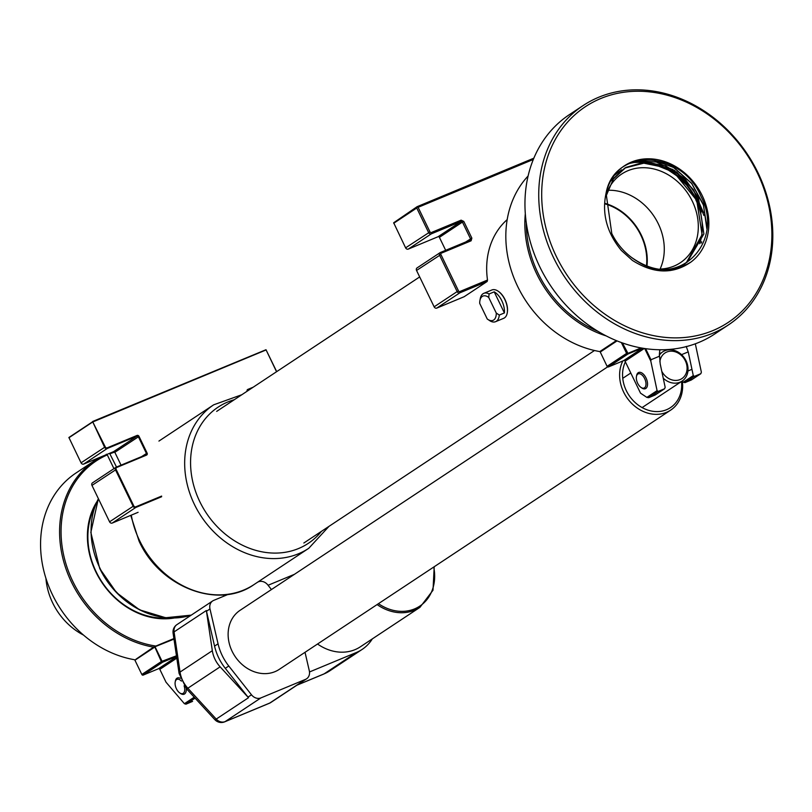 <?xml version="1.0" encoding="UTF-8"?>
<svg xmlns="http://www.w3.org/2000/svg" width="812" height="812" viewBox="0 0 812 812"><rect width="100%" height="100%" fill="white"/><g stroke="black" fill="none" stroke-linecap="round" stroke-linejoin="round"><path stroke-width="1.22" d="M45.929 578.327A61.397 51.369 56.5 0 0 52.678 602.92A61.397 51.369 56.5 0 0 83.524 635.086M699.721 243.762A57.622 48.212 56.5 0 0 695.782 199.782M701.142 212.125A59.875 50.1 56.5 0 0 696.534 199.722A59.875 50.1 56.5 0 0 666.246 168.246M660.938 269.016A53.176 44.498 56.5 0 0 680.375 262.712A53.176 44.498 56.5 0 0 692.321 201.224A53.176 44.498 56.5 0 0 621.647 174.052A53.176 44.498 56.5 0 0 607.417 191.358M665.038 167.637A59.875 50.1 56.5 0 0 644.007 162.045M643.794 162.035A59.875 50.1 56.5 0 0 628.732 163.709M598.099 331.397A104.149 87.148 -123.5 0 1 526.318 223.016M528.094 176.001A105.245 88.072 56.5 0 0 514.544 279.44A105.245 88.072 56.5 0 0 599.804 351.576L601.093 351.16M599.804 351.576L616.359 340.604M606.259 335.935A105.245 88.072 -123.5 0 1 525.313 213.729M317.543 644.017A45.086 37.728 56.5 0 0 355.017 649.651A45.086 37.728 56.5 0 0 360.366 646.809L419.926 607.356A45.086 37.728 56.5 0 1 414.577 610.208A45.086 37.728 56.5 0 1 377.103 604.575M682.415 381.924A35.434 29.648 -123.5 0 1 670.692 410.111L279.206 669.403A35.434 29.648 -123.5 0 1 275.004 671.646A35.434 29.648 -123.5 0 1 233.44 653.812A35.434 29.648 -123.5 0 1 240.078 610.319L607.62 366.882M670.692 410.111A35.434 29.648 -123.5 0 1 666.49 412.344A35.434 29.648 -123.5 0 1 629.442 400.966A35.434 29.648 -123.5 0 1 622.824 360.964M681.512 381.488A33.241 27.811 -123.5 0 1 666.54 409.715A33.241 27.811 -123.5 0 1 631.929 399.22A33.241 27.811 -123.5 0 1 625.392 361.878M212.328 650.696A26.309 22.015 56.5 0 0 220.133 666.835L187.846 688.221A26.309 22.015 -123.5 0 1 180.041 672.072L212.328 650.696L206.349 610.522A8.77 7.338 56.5 0 0 206.492 611.263L214.561 646.129A48.243 40.367 56.5 0 0 225.289 668.327L247.995 697.112A8.77 7.338 -123.5 0 0 248.502 697.711L220.133 666.835M173.098 633.218A8.77 8.77 0 0 1 176.935 624.621A8.77 7.338 56.5 0 0 174.072 631.898A8.77 2.345 171.5 0 0 173.098 633.218L179.076 673.392A8.77 2.345 -8.5 0 1 180.041 672.072L174.072 631.898L206.349 610.522M248.502 697.711L216.225 719.087A8.77 7.338 56.5 0 0 225.127 721.604A8.77 4.74 67.4 0 1 224.691 721.838L269.33 703.283A8.77 4.74 67.4 0 1 268.863 703.436M228.223 594.354L213.749 600.372A8.77 7.338 56.5 0 0 212.703 600.921A8.77 7.338 56.5 0 0 209.983 608.949L218.052 643.814A48.243 40.367 56.5 0 0 228.781 666.013L251.487 694.798A8.77 7.338 56.5 0 0 260.896 697.914L225.127 721.604L269.767 703.05A8.77 4.74 67.4 0 1 269.33 703.283A8.77 8.77 0 0 0 270.812 702.502L306.581 678.802A8.77 7.338 -123.5 0 1 305.545 679.36L260.896 697.914M271.441 589.553L267.808 584.934A8.77 7.338 -123.5 0 0 258.389 581.818L257.759 582.082M305.028 652.31L309.301 670.773A8.77 7.338 -123.5 0 1 306.581 678.802M309.504 671.971A8.77 7.338 -123.5 0 1 309.748 671.859L356.387 652.483A48.243 40.367 56.5 0 0 362.111 649.438A48.243 40.367 56.5 0 0 372.343 638.871M294.452 574.307L268.072 585.269M659.862 361.847A15.347 12.84 -123.5 0 1 670.722 351.18A15.347 12.84 -123.5 0 1 685.358 360.843A15.347 12.84 -123.5 0 1 680.314 379.468A15.347 12.84 -123.5 0 1 661.77 371.277M663.242 378.189A17.539 14.677 56.5 0 0 682.121 381.082A17.539 14.677 56.5 0 0 686.059 360.802A17.539 14.677 56.5 0 0 662.744 351.84A17.539 14.677 56.5 0 0 659.446 355.037M181.38 681.106A7.673 4.151 -112.6 0 0 175.189 682.039A7.673 4.151 -112.6 0 0 176.407 688.769A7.673 4.151 -112.6 0 0 179.706 692.9A7.673 4.151 -112.6 0 0 184.03 692.494A7.673 4.151 -112.6 0 0 184.101 685.836M180.254 678.284A8.77 4.74 -112.6 0 0 177.392 678A8.77 4.74 -112.6 0 0 175.372 681.055A8.77 4.74 -112.6 0 0 175.29 681.583M180.102 693.154A8.77 4.74 -112.6 0 0 180.528 693.468A8.77 4.74 -112.6 0 0 184.121 694.199A8.77 4.74 -112.6 0 0 186.232 688.505M728.425 324.912L714.651 334.036A131.564 110.087 -123.5 0 1 539.787 266.823A131.564 110.087 -123.5 0 1 569.354 114.665L583.128 105.55A131.564 110.087 -123.5 0 1 757.992 172.763A131.564 110.087 -123.5 0 1 728.425 324.912A131.564 110.087 -123.5 0 1 553.561 257.698A131.564 110.087 -123.5 0 1 583.128 105.55M606.056 193.307A58.525 48.964 -123.5 0 1 649.478 158.797A58.525 48.964 -123.5 0 1 702.248 195.672A58.525 48.964 -123.5 0 1 690.971 262.032C673.057 274.426 653.518 273.867 632.345 260.368L621.342 250.451C606.828 232.658 601.733 213.607 606.056 193.307C614.065 147.54 681.298 149.469 700.929 196.342C724.954 241.722 679.37 288.808 637.643 261.525A56.393 47.187 -123.5 0 1 631.137 257.13C622.895 250.806 616.44 242.95 611.781 233.551L606.381 195.377L613.385 178.995L625.879 167.414L644.961 161.974L665.82 165.922L684.749 178.569L698.482 197.773L703.892 233.937L687.206 262.114L703.862 233.927L698.442 197.803L684.689 178.579L665.728 165.932L644.901 162.004L625.879 167.414M757.291 172.804A129.372 108.25 56.5 0 0 600.687 98.546A129.372 108.25 56.5 0 0 556.271 256.328A129.372 108.25 56.5 0 0 712.865 330.596A129.372 108.25 56.5 0 0 757.291 172.804M681.989 265.433L687.206 262.114L681.867 265.483M610.675 181.127L624.834 168.043L643.875 163.141L664.439 167.384L683.085 180.061L696.584 199.062L702.126 234.658L686.241 262.814L702.086 234.658L696.544 199.092L683.024 180.071L664.399 167.404L643.835 163.171L624.834 168.043L610.817 180.863M685.287 263.545L684.09 264.407M676.792 268.417L669.92 270.629M614.613 175.159L621.687 169.86M652.016 159.639L673.503 167.424L691.672 183.471L703.456 205.101L706.846 228.679M636.74 160.776L672.722 169.373M673.96 170.165L693.458 189.815L703.943 215.535M631.239 162.583L647.377 161.953M647.621 161.984L670.813 170.611M672.031 171.403L688.718 187.105M631.137 257.13C652.036 272.061 671.981 273.685 690.971 262.032M653.305 159.781L674.102 167.698L691.692 183.35L703.263 204.269L706.978 227.157M637.065 160.695L656.34 162.055L675.036 170.794M676.467 171.809L693.529 189.775L703.415 212.582M631.401 162.522L647.905 161.964M648.169 161.994L673.128 172.042M674.528 173.037L697.021 200.747M701.68 241.773L701.355 243.052M498.406 291.366A14.819 8.008 67.4 0 1 498.598 291.498A14.819 8.008 67.4 0 1 504.973 299.486A14.819 8.008 67.4 0 1 507.317 312.478A14.819 8.008 67.4 0 1 507.277 312.711M479.902 300.653L480.257 298.694A15.347 8.293 67.4 0 1 483.8 293.335L491.91 289.965A15.347 8.293 67.4 0 1 498.203 291.234A15.347 8.293 67.4 0 1 504.8 299.496A15.347 8.293 67.4 0 1 507.236 312.955A15.347 8.293 67.4 0 1 503.684 318.314L495.574 321.684A15.347 8.293 67.4 0 1 490.286 321.034L487.251 319.004L479.709 303.394A13.154 7.115 67.4 0 1 479.902 300.653A13.154 7.115 67.4 0 1 488.712 297.425L496.264 313.036A13.154 7.115 67.4 0 1 487.636 319.278A13.154 7.115 67.4 0 1 487.251 319.004M483.8 293.335A15.347 8.293 67.4 0 1 489.098 293.974L494.203 291.853A15.347 8.293 67.4 0 1 501.806 300.744A15.347 8.293 67.4 0 1 504.404 312.945L499.289 315.066A15.347 8.293 67.4 0 1 495.574 321.684M496.264 313.036L499.289 315.066M489.098 293.974L488.712 297.425M494.203 291.853L504.404 312.945M646.494 265.778A52.628 44.031 56.5 0 0 640.851 235.206A52.628 44.031 56.5 0 0 605.295 203.954M605.316 203.447A53.176 44.498 -123.5 0 1 641.277 235.033A53.176 44.498 -123.5 0 1 646.981 265.95M607.904 190.262A53.176 44.498 -123.5 0 1 658.288 223.767A53.176 44.498 -123.5 0 1 660.136 268.945M154.463 647.286L134.944 660.217L154.645 646.626L161.355 661.547A1.096 0.913 -123.5 0 0 162.674 662.176L176.549 656.411M162.694 661.516L162.674 662.176L143.156 675.107A1.096 0.913 -123.5 0 1 141.836 674.478L161.355 661.547L176.458 655.802M143.156 675.107L158.492 668.733A1.096 0.913 -123.5 0 1 159.822 669.362L166.034 682.222L184.405 703.699L185.968 704.177L192.586 701.375M134.944 660.217L141.836 674.478M173.9 638.618L154.645 646.626M173.981 639.115L154.676 646.87M155.133 646.951L162.024 661.201M146.546 455.096L146.058 454.771A1.096 0.913 56.5 0 0 146.434 453.431L138.365 436.734A1.096 0.913 56.5 0 0 137.035 436.105L107.225 448.498A2.192 1.837 56.5 0 1 104.565 447.239L92.669 421.743L105.245 446.894A1.644 1.38 56.5 0 0 107.235 447.838L137.045 435.445A1.644 1.38 -123.5 0 1 139.035 436.399L147.104 453.086A1.644 1.38 -123.5 0 1 146.546 455.096L116.735 467.479A1.644 1.38 56.5 0 0 116.167 469.488L133.767 505.886A1.644 1.38 56.5 0 0 135.756 506.83L161.629 496.081M92.669 421.743L68.898 437.495L81.048 462.82A2.192 1.837 56.5 0 0 83.697 464.078L113.518 451.685A1.096 0.913 -123.5 0 1 114.837 452.314L121.049 465.154M146.058 454.771L116.248 467.154A2.192 1.837 56.5 0 0 115.487 469.823L133.087 506.231A2.192 1.837 56.5 0 0 135.746 507.49L161.618 496.741M138.091 512.321L112.218 523.07A2.192 1.837 -123.5 0 1 109.569 521.812L91.969 485.403A2.192 1.837 -123.5 0 1 92.72 482.734M247.122 391.222A1.644 1.38 -123.5 0 1 247.782 389.435L253.222 387.182M250.573 388.928L247.772 390.095A1.096 0.913 56.5 0 0 247.284 391.11M276.547 371.723L266.001 349.718L276.689 371.632M68.929 437.739L92.446 422.159M93.126 421.824L266.031 349.972M266.001 349.718L92.639 421.499M616.552 340.685L600.159 351.809L607.092 366.324A1.096 0.913 56.5 0 0 608.411 366.953L623.748 360.579A1.096 0.913 -123.5 0 1 625.078 361.208L640.526 393.16L646.87 397.403L648.697 397.697L655.081 395.048L654.959 394.033L655.081 395.048L664.693 388.694L655.203 394.977M660.095 349.749A18.087 15.134 56.5 0 0 659.679 357.442L660.217 363.949L665.17 387.273L664.561 388.765L658.177 391.414L657.081 390.633L650.808 361.137L644.708 348.521M607.092 366.324L626.61 353.393A1.096 0.913 56.5 0 0 627.93 354.022L608.411 366.953M617.059 340.888L600.2 352.063M622.378 342.908L627.95 353.362L641.064 347.912M627.28 353.047L626.61 353.393L621.363 342.542M642.16 348.115L627.93 354.022L627.95 353.362M650.808 361.137L650.97 359.736L645.621 348.652M691.408 379.935L700.898 373.652L691.286 380.006L691.154 379.001L691.286 380.006L684.892 382.655L694.372 376.372L700.766 373.723L701.375 372.231L695.326 343.801M659.77 349.749L659.314 356.275L650.97 359.736M659.679 357.442L659.314 356.275M681.633 381.407L684.892 382.655M683.065 382.361L693.286 375.591L694.372 376.372M693.286 375.591L688.322 352.266L686.221 346.409M393.729 223.259L416.749 208.014L417.124 206.674L393.668 222.762L405.614 247.843A2.192 1.837 56.5 0 0 408.263 249.101L438.084 236.718A1.096 0.913 -123.5 0 1 439.404 237.348L445.676 250.309M408.263 249.101L431.294 233.856L431.314 232.536L461.125 220.153L463.784 221.412L462.434 222.092A1.096 0.913 56.5 0 0 461.104 221.463L431.294 233.856A2.192 1.837 -123.5 0 1 428.634 232.597L416.749 208.014M431.314 232.536A1.096 0.913 -123.5 0 1 429.984 231.907L405.614 247.843M417.297 267.787A2.192 1.837 56.5 0 0 416.546 270.457L434.136 306.834A2.192 1.837 56.5 0 0 436.785 308.093L464.149 296.725L487.17 281.48L459.805 292.848A2.192 1.837 -123.5 0 1 457.156 291.589L458.506 290.909A1.096 0.913 -123.5 0 0 459.836 291.538L487.504 280.038L487.17 281.48M434.136 306.834L457.156 291.589L439.566 255.212A2.192 1.837 -123.5 0 1 440.317 252.532L470.138 240.149A1.096 0.913 56.5 0 0 470.513 238.809L462.434 222.092L439.404 237.348M416.546 270.457L440.916 254.521A1.096 0.913 -123.5 0 1 441.302 253.182L440.317 252.532M533.849 158.178L417.124 206.674M417.195 207.182L418.109 207.324L429.984 231.907M463.784 221.412L471.863 238.129L471.112 240.799L441.302 253.182M440.916 254.521L458.506 290.909M533.322 159.456L418.109 207.324M507.185 219.616A78.937 66.056 56.5 0 0 487.504 280.038M113.944 468.646L107.296 454.893L106.321 454.243M173.9 618.064A74.552 62.382 -123.5 0 1 101.713 582.204A74.552 62.382 -123.5 0 1 96.861 501.755M94.74 507.064A73.456 61.468 56.5 0 0 101.987 582.031A73.456 61.468 56.5 0 0 168.175 617.952M134.548 659.73A105.245 88.072 -123.5 0 1 45.817 577.971A105.245 88.072 -123.5 0 1 76.084 472.939L95.105 460.343A105.245 88.072 56.5 0 0 64.838 565.375A105.245 88.072 56.5 0 0 153.57 647.134L135.837 659.314M100.495 457.095A105.245 88.072 56.5 0 0 95.105 460.343M107.296 454.893A104.149 87.148 56.5 0 0 64.513 558.697A104.149 87.148 56.5 0 0 155.853 646.058L154.706 646.596M154.635 646.636L153.57 647.134M173.9 638.567L155.853 646.058M116.735 467.479L109.853 453.827A104.149 87.148 -123.5 0 1 114.715 452.111M109.853 453.827L109.285 453.451M644.667 378.625A7.673 4.151 -112.6 0 0 639.866 373.784A7.673 4.151 -112.6 0 0 636.446 376.535A7.673 4.151 -112.6 0 0 637.653 383.264A7.673 4.151 -112.6 0 0 640.952 387.395A7.673 4.151 -112.6 0 0 645.56 386.461A7.673 4.151 -112.6 0 0 644.667 378.625M641.348 387.649A8.77 4.74 -112.6 0 0 641.774 387.963A8.77 4.74 -112.6 0 0 645.378 388.694A8.77 4.74 -112.6 0 0 646.017 377.935A8.77 4.74 -112.6 0 0 638.648 372.495A8.77 4.74 -112.6 0 0 636.618 375.55A8.77 4.74 -112.6 0 0 636.547 376.078M98.404 498.73A78.937 66.056 56.5 0 0 99.967 568.227A78.937 66.056 56.5 0 0 191.297 615.1M99.754 568.491A78.297 65.518 56.5 0 0 159.832 616.714M131.29 515.153A86.062 72.014 56.5 0 0 139.593 540.619A86.062 72.014 56.5 0 0 253.983 584.589L308.753 548.303L328.992 526.349M241.814 394.733L213.708 404.802A86.062 72.014 56.5 0 0 194.362 504.333A86.062 72.014 56.5 0 0 308.753 548.303M234.282 399.727A81.677 68.34 56.5 0 0 199.772 501.593A81.677 68.34 56.5 0 0 321.461 531.342M378.443 603.681A43.99 36.804 56.5 0 0 414.597 608.888A43.99 36.804 56.5 0 0 433.72 567.07M216.225 719.087L187.846 688.221A8.77 0.903 -42.6 0 1 186.496 688.799L214.865 719.676A8.77 0.903 -42.6 0 0 216.225 719.087M209.983 608.949L206.492 611.263M218.052 643.814L214.561 646.129M228.781 666.013L225.289 668.327M251.487 694.798L247.995 697.112M305.545 679.36L269.767 703.05A8.77 7.338 56.5 0 0 270.812 702.502M297.111 685.084L324.1 673.869A8.77 4.74 67.4 0 1 323.663 674.102A8.77 4.74 67.4 0 1 323.196 674.244M356.387 652.483L324.1 673.869A48.243 40.367 56.5 0 0 329.824 670.813L362.111 649.438M158.492 668.733L176.6 656.746M176.803 658.116L159.822 669.362M184.405 703.699L194.22 697.203M195.083 698.147L185.968 704.177M141.643 456.598L147.104 453.086M113.518 451.685L137.035 436.105L137.045 435.445M139.035 436.399L114.837 452.314M116.167 469.488L91.969 485.403M133.767 505.886L109.569 521.812M135.756 506.83L135.746 507.49L112.218 523.07M83.697 464.078L107.225 448.498L107.235 447.838M81.048 462.82L105.245 446.894M247.782 389.435L247.518 390.257M658.177 391.414L648.697 397.697M646.87 397.403L657.081 390.633M644.312 348.46L625.078 361.208M623.748 360.579L642.485 348.165M438.084 236.718L461.104 221.463L461.125 220.153M465.723 241.976L471.863 238.129M459.836 291.538L459.805 292.848L436.785 308.093M471.112 240.799L470.138 240.149M191.236 615.141L165.668 617.739L139.562 609.842L116.512 592.628L99.693 568.481L90.842 532.398L98.364 498.639M223.127 596.475L225.868 594.658M253.983 584.589C218.458 609.924 159.802 587.218 139.055 541.107L130.732 515.376M158.929 441.078L213.708 404.802M214.865 719.676A8.77 8.77 0 0 0 224.691 721.838M186.496 688.799L179.076 673.392M176.935 624.621L212.703 600.921M296.898 685.216L323.663 674.102L329.824 670.813M434.207 566.746L433.009 590.222L419.926 607.356M642.119 407.573L682.121 381.082M622.743 378.331L630.782 373.012M659.446 354.022L662.744 351.84M175.189 682.039L175.372 681.055M179.706 692.9L180.528 693.468M115.984 467.296L92.456 482.876M303.85 543.005L594.486 350.51M440.063 252.674L417.043 267.919M216.672 411.39L419.672 276.933M636.446 376.535L636.618 375.55M687.399 352.235L681.552 354.661M691.946 369.338L687.937 371.003M640.952 387.395L641.774 387.963"/></g></svg>
